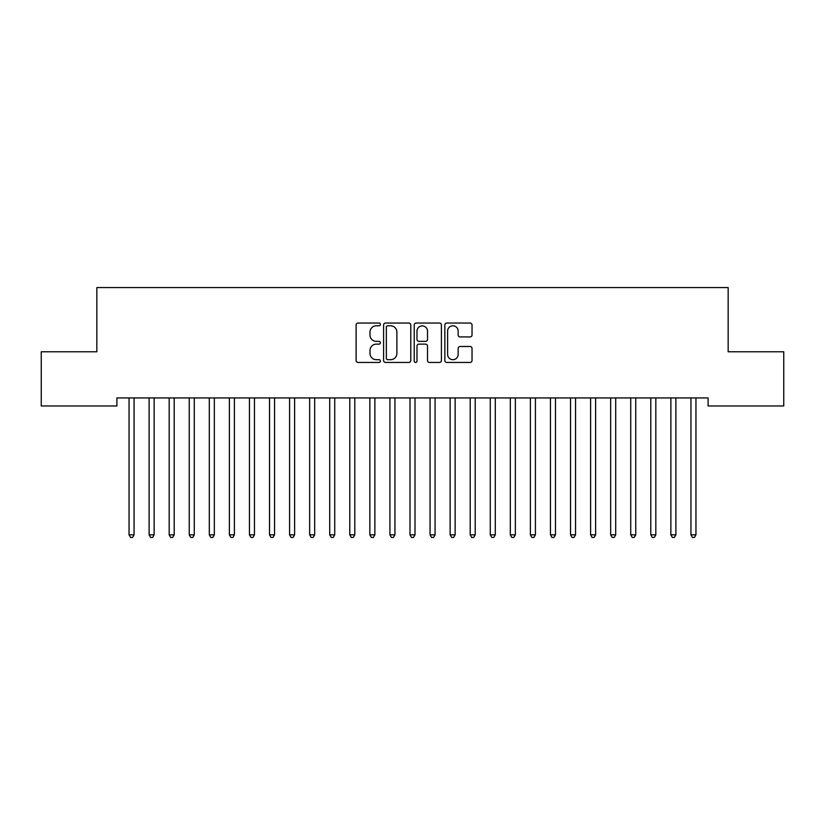 <?xml version="1.0" encoding="UTF-8"?>
<svg xmlns="http://www.w3.org/2000/svg" width="825" height="825" viewBox="0 0 825 825"><rect width="100%" height="100%" fill="white"/><g stroke="black" fill="none" stroke-linecap="round" stroke-linejoin="round"><path stroke-width="1.24" d="M380.397 324.431A1.382 1.382 0 0 0 379.015 323.049L358.081 323.049A1.97 1.97 0 0 0 356.111 325.019L356.111 360.473A1.97 1.97 0 0 0 358.081 362.443L379.015 362.443A1.382 1.382 0 0 0 380.397 361.061A1.382 1.382 0 0 0 379.015 359.69L376.303 359.69A6.301 6.301 0 0 1 370.002 353.378L370.002 350.429A6.301 6.301 0 0 1 376.303 344.128L379.015 344.128A1.382 1.382 0 0 0 380.397 342.746A1.382 1.382 0 0 0 379.015 341.364L376.303 341.364A6.301 6.301 0 0 1 370.002 335.063L370.002 332.104A6.301 6.301 0 0 1 376.303 325.803L379.015 325.803A1.382 1.382 0 0 0 380.397 324.431M470.064 336.93A1.97 1.97 0 0 0 472.034 334.96L472.034 325.019A1.97 1.97 0 0 0 470.064 323.049L446.82 323.049A1.97 1.97 0 0 0 444.85 325.019L444.85 360.473A1.97 1.97 0 0 0 446.82 362.443L470.064 362.443A1.97 1.97 0 0 0 472.034 360.473L472.034 348.459A1.97 1.97 0 0 0 470.064 346.49L460.123 346.49A1.97 1.97 0 0 0 458.153 348.459L458.153 354.42A5.27 5.27 0 0 1 452.884 359.69A5.27 5.27 0 0 1 447.614 354.42L447.614 331.073A5.27 5.27 0 0 1 452.884 325.803A5.27 5.27 0 0 1 458.153 331.073L458.153 334.96A1.97 1.97 0 0 0 460.123 336.93L470.064 336.93M708.097 397.928L116.903 397.928L116.903 405.962L41.25 405.962L41.25 351.78L96.834 351.78L96.834 287.564L728.166 287.564L728.166 351.78L783.75 351.78L783.75 405.962L708.097 405.962L708.097 397.928M410.778 325.019A1.97 1.97 0 0 0 408.808 323.049L385.564 323.049A1.97 1.97 0 0 0 383.594 325.019L383.594 360.473A1.97 1.97 0 0 0 385.564 362.443L408.808 362.443A1.97 1.97 0 0 0 410.778 360.473L410.778 325.019M416.192 323.049L439.436 323.049A1.97 1.97 0 0 1 441.406 325.019L441.406 360.473A1.97 1.97 0 0 1 439.436 362.443L429.485 362.443A1.97 1.97 0 0 1 427.515 360.473L427.515 346.098A1.97 1.97 0 0 0 425.545 344.128L418.956 344.128A1.97 1.97 0 0 0 416.986 346.098L416.986 361.061A1.382 1.382 0 0 1 415.604 362.443A1.382 1.382 0 0 1 414.222 361.061L414.222 325.019A1.97 1.97 0 0 1 416.192 323.049M387.729 325.803A1.382 1.382 0 0 0 386.347 327.185L386.347 358.308A1.382 1.382 0 0 0 387.729 359.69L390.586 359.69A6.301 6.301 0 0 0 396.887 353.378L396.887 332.104A6.301 6.301 0 0 0 390.586 325.803L387.729 325.803M427.515 331.176A5.27 5.27 0 0 0 422.245 325.906A5.27 5.27 0 0 0 416.986 331.176L416.986 339.395A1.97 1.97 0 0 0 418.956 341.364L425.545 341.364A1.97 1.97 0 0 0 427.515 339.395L427.515 331.176M128.896 398.228A2.011 2.011 0 0 1 129.051 398.97A2.011 2.011 0 0 0 128.896 398.228L128.782 397.928M134.331 397.928L134.207 398.228A2.011 2.011 0 0 0 134.062 398.97L134.062 534.827L129.051 534.827L129.051 398.97M134.062 534.827L132.557 537.436L130.546 537.436L129.051 534.827M154.131 398.97A2.011 2.011 0 0 1 154.275 398.228A2.011 2.011 0 0 0 154.131 398.97L154.131 534.827L149.108 534.827L149.108 398.97A2.011 2.011 0 0 0 148.964 398.228A2.011 2.011 0 0 1 149.108 398.97M174.199 398.97A2.011 2.011 0 0 1 174.343 398.228A2.011 2.011 0 0 0 174.199 398.97L174.199 534.827L169.177 534.827L169.177 398.97A2.011 2.011 0 0 0 169.032 398.228A2.011 2.011 0 0 1 169.177 398.97M154.131 534.827L152.625 537.436L150.614 537.436L149.108 534.827M174.199 534.827L172.693 537.436L170.682 537.436L169.177 534.827M194.267 398.97A2.011 2.011 0 0 1 194.411 398.228A2.011 2.011 0 0 0 194.267 398.97L194.267 534.827L189.245 534.827L189.245 398.97A2.011 2.011 0 0 0 189.1 398.228A2.011 2.011 0 0 1 189.245 398.97M214.335 398.97A2.011 2.011 0 0 1 214.479 398.228A2.011 2.011 0 0 0 214.335 398.97L214.335 534.827L209.313 534.827L209.313 398.97A2.011 2.011 0 0 0 209.168 398.228A2.011 2.011 0 0 1 209.313 398.97M194.267 534.827L192.761 537.436L190.75 537.436L189.245 534.827M214.335 534.827L212.829 537.436L210.818 537.436L209.313 534.827M234.403 398.97A2.011 2.011 0 0 1 234.547 398.228A2.011 2.011 0 0 0 234.403 398.97L234.403 534.827L229.381 534.827L229.381 398.97A2.011 2.011 0 0 0 229.237 398.228A2.011 2.011 0 0 1 229.381 398.97M234.403 534.827L232.898 537.436L230.887 537.436L229.381 534.827M254.471 398.97A2.011 2.011 0 0 1 254.616 398.228A2.011 2.011 0 0 0 254.471 398.97L254.471 534.827L249.449 534.827L249.449 398.97A2.011 2.011 0 0 0 249.305 398.228A2.011 2.011 0 0 1 249.449 398.97M254.471 534.827L252.966 537.436L250.955 537.436L249.449 534.827M274.539 398.97A2.011 2.011 0 0 1 274.684 398.228A2.011 2.011 0 0 0 274.539 398.97L274.539 534.827L269.517 534.827L269.517 398.97A2.011 2.011 0 0 0 269.373 398.228A2.011 2.011 0 0 1 269.517 398.97M289.441 398.228A2.011 2.011 0 0 1 289.585 398.97A2.011 2.011 0 0 0 289.441 398.228L289.327 397.928M314.676 398.97A2.011 2.011 0 0 1 314.82 398.228A2.011 2.011 0 0 0 314.676 398.97L314.676 534.827L309.653 534.827L309.653 398.97A2.011 2.011 0 0 0 309.509 398.228A2.011 2.011 0 0 1 309.653 398.97M334.733 398.97A2.011 2.011 0 0 1 334.888 398.228A2.011 2.011 0 0 0 334.733 398.97L334.733 534.827L329.722 534.827L329.722 398.97A2.011 2.011 0 0 0 329.577 398.228A2.011 2.011 0 0 1 329.722 398.97M354.802 398.97A2.011 2.011 0 0 1 354.946 398.228A2.011 2.011 0 0 0 354.802 398.97L354.802 534.827L349.79 534.827L349.79 398.97A2.011 2.011 0 0 0 349.645 398.228A2.011 2.011 0 0 1 349.79 398.97M374.87 398.97A2.011 2.011 0 0 1 375.014 398.228A2.011 2.011 0 0 0 374.87 398.97L374.87 534.827L369.858 534.827L369.858 398.97A2.011 2.011 0 0 0 369.713 398.228A2.011 2.011 0 0 1 369.858 398.97M394.938 398.97A2.011 2.011 0 0 1 395.082 398.228A2.011 2.011 0 0 0 394.938 398.97L394.938 534.827L389.926 534.827L389.926 398.97A2.011 2.011 0 0 0 389.782 398.228A2.011 2.011 0 0 1 389.926 398.97M415.006 398.97A2.011 2.011 0 0 1 415.15 398.228A2.011 2.011 0 0 0 415.006 398.97L415.006 534.827L409.994 534.827L409.994 398.97A2.011 2.011 0 0 0 409.85 398.228A2.011 2.011 0 0 1 409.994 398.97M435.074 398.97A2.011 2.011 0 0 1 435.218 398.228A2.011 2.011 0 0 0 435.074 398.97L435.074 534.827L430.062 534.827L430.062 398.97A2.011 2.011 0 0 0 429.918 398.228A2.011 2.011 0 0 1 430.062 398.97M274.539 534.827L273.034 537.436L271.023 537.436L269.517 534.827M294.865 397.928L294.752 398.228A2.011 2.011 0 0 0 294.608 398.97L294.608 534.827L289.585 534.827L289.585 398.97M294.608 534.827L293.102 537.436L291.091 537.436L289.585 534.827M314.676 534.827L313.17 537.436L311.159 537.436L309.653 534.827M334.733 534.827L333.238 537.436L331.227 537.436L329.722 534.827M354.802 534.827L353.296 537.436L351.295 537.436L349.79 534.827M374.87 534.827L373.364 537.436L371.363 537.436L369.858 534.827M394.938 534.827L393.432 537.436L391.432 537.436L389.926 534.827M415.006 534.827L413.5 537.436L411.5 537.436L409.994 534.827M435.074 534.827L433.568 537.436L431.568 537.436L430.062 534.827M455.142 398.97A2.011 2.011 0 0 1 455.287 398.228A2.011 2.011 0 0 0 455.142 398.97L455.142 534.827L450.13 534.827L450.13 398.97A2.011 2.011 0 0 0 449.986 398.228A2.011 2.011 0 0 1 450.13 398.97M455.142 534.827L453.637 537.436L451.636 537.436L450.13 534.827M475.21 398.97A2.011 2.011 0 0 1 475.355 398.228A2.011 2.011 0 0 0 475.21 398.97L475.21 534.827L470.198 534.827L470.198 398.97A2.011 2.011 0 0 0 470.054 398.228A2.011 2.011 0 0 1 470.198 398.97M475.21 534.827L473.705 537.436L471.704 537.436L470.198 534.827M495.278 398.97A2.011 2.011 0 0 1 495.423 398.228A2.011 2.011 0 0 0 495.278 398.97L495.278 534.827L490.267 534.827L490.267 398.97A2.011 2.011 0 0 0 490.112 398.228A2.011 2.011 0 0 1 490.267 398.97M495.278 534.827L493.773 537.436L491.762 537.436L490.267 534.827M515.347 398.97A2.011 2.011 0 0 1 515.491 398.228A2.011 2.011 0 0 0 515.347 398.97L515.347 534.827L510.324 534.827L510.324 398.97A2.011 2.011 0 0 0 510.18 398.228A2.011 2.011 0 0 1 510.324 398.97M515.347 534.827L513.841 537.436L511.83 537.436L510.324 534.827M535.415 398.97A2.011 2.011 0 0 1 535.559 398.228A2.011 2.011 0 0 0 535.415 398.97L535.415 534.827L530.393 534.827L530.393 398.97A2.011 2.011 0 0 0 530.248 398.228A2.011 2.011 0 0 1 530.393 398.97M535.415 534.827L533.909 537.436L531.898 537.436L530.393 534.827M555.483 398.97A2.011 2.011 0 0 1 555.627 398.228A2.011 2.011 0 0 0 555.483 398.97L555.483 534.827L550.461 534.827L550.461 398.97A2.011 2.011 0 0 0 550.316 398.228A2.011 2.011 0 0 1 550.461 398.97M555.483 534.827L553.977 537.436L551.966 537.436L550.461 534.827M570.384 398.228A2.011 2.011 0 0 1 570.529 398.97A2.011 2.011 0 0 0 570.384 398.228L570.271 397.928M575.809 397.928L575.695 398.228A2.011 2.011 0 0 0 575.551 398.97L575.551 534.827L570.529 534.827L570.529 398.97M575.551 534.827L574.045 537.436L572.034 537.436L570.529 534.827M590.452 398.228A2.011 2.011 0 0 1 590.597 398.97A2.011 2.011 0 0 0 590.452 398.228L590.339 397.928M595.877 397.928L595.763 398.228A2.011 2.011 0 0 0 595.619 398.97L595.619 534.827L590.597 534.827L590.597 398.97M595.619 534.827L594.113 537.436L592.102 537.436L590.597 534.827M610.521 398.228A2.011 2.011 0 0 1 610.665 398.97A2.011 2.011 0 0 0 610.521 398.228L610.407 397.928M615.945 397.928L615.832 398.228A2.011 2.011 0 0 0 615.687 398.97L615.687 534.827L610.665 534.827L610.665 398.97M615.687 534.827L614.182 537.436L612.171 537.436L610.665 534.827M630.589 398.228A2.011 2.011 0 0 1 630.733 398.97A2.011 2.011 0 0 0 630.589 398.228L630.475 397.928M636.013 397.928L635.9 398.228A2.011 2.011 0 0 0 635.755 398.97L635.755 534.827L630.733 534.827L630.733 398.97M635.755 534.827L634.25 537.436L632.239 537.436L630.733 534.827M650.657 398.228A2.011 2.011 0 0 1 650.801 398.97A2.011 2.011 0 0 0 650.657 398.228L650.543 397.928M656.081 397.928L655.968 398.228A2.011 2.011 0 0 0 655.823 398.97L655.823 534.827L650.801 534.827L650.801 398.97M655.823 534.827L654.318 537.436L652.307 537.436L650.801 534.827M670.725 398.228A2.011 2.011 0 0 1 670.869 398.97A2.011 2.011 0 0 0 670.725 398.228L670.601 397.928M676.149 397.928L676.036 398.228A2.011 2.011 0 0 0 675.892 398.97L675.892 534.827L670.869 534.827L670.869 398.97M675.892 534.827L674.386 537.436L672.375 537.436L670.869 534.827M695.949 398.97A2.011 2.011 0 0 1 696.104 398.228A2.011 2.011 0 0 0 695.949 398.97L695.949 534.827L690.938 534.827L690.938 398.97A2.011 2.011 0 0 0 690.793 398.228A2.011 2.011 0 0 1 690.938 398.97M695.949 534.827L694.454 537.436L692.443 537.436L690.938 534.827"/></g></svg>
